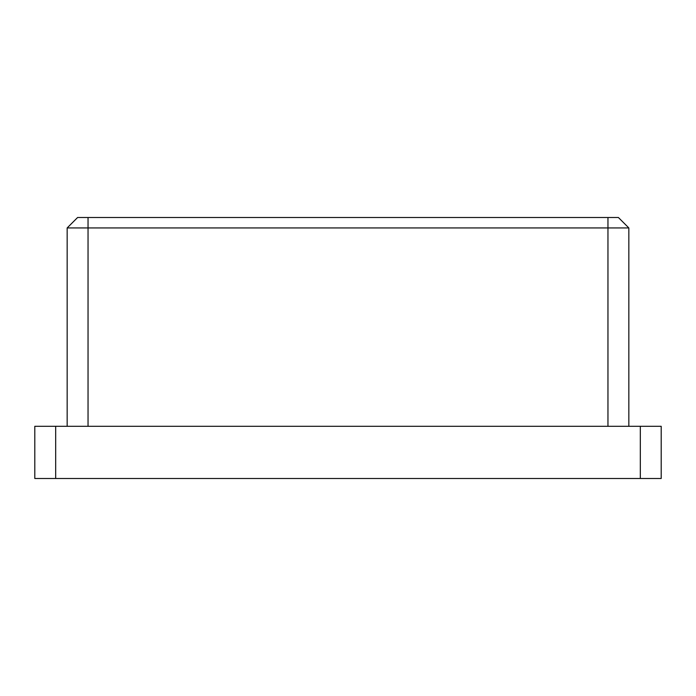 <?xml version="1.0" encoding="UTF-8"?>
<svg xmlns="http://www.w3.org/2000/svg" width="696" height="696" viewBox="0 0 696 696"><rect width="100%" height="100%" fill="white"/><g stroke="black" fill="none" stroke-linecap="round" stroke-linejoin="round"><path stroke-width="1.04" d="M661.2 426.3L34.8 426.3L34.8 478.5L55.68 478.5L55.68 426.3L640.32 426.3L640.32 478.5L34.8 478.5L34.8 426.3L55.68 426.3L55.68 478.5L661.2 478.5L661.2 426.3L640.32 426.3L640.32 478.5L661.2 478.5L661.2 426.3M77.604 217.5L618.396 217.5L628.836 227.94L607.956 227.94L607.956 426.3L607.956 227.94L628.836 227.94L618.396 217.5L607.956 217.5L607.956 227.94L607.956 217.5L77.604 217.5L67.164 227.94L67.164 426.3L67.164 227.94L77.604 217.5M88.044 426.3L88.044 227.94L607.956 227.94L67.164 227.94L88.044 227.94L88.044 217.5L88.044 426.3M628.836 426.3L628.836 227.94L628.836 426.3"/></g></svg>
